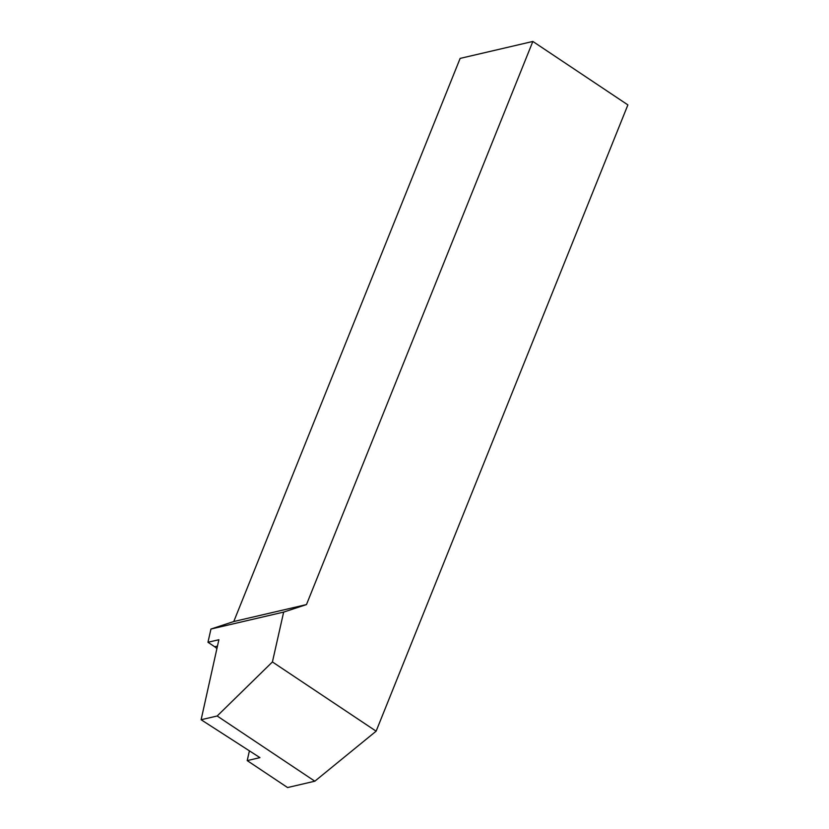 <?xml version="1.0" encoding="UTF-8"?>
<svg xmlns="http://www.w3.org/2000/svg" width="829" height="829" viewBox="0 0 829 829"><rect width="100%" height="100%" fill="white"/><g stroke="black" fill="none" stroke-linecap="round" stroke-linejoin="round"><path stroke-width="1.24" d="M272.42 661.946L217.177 715.997L201.115 719.738L218.877 639.729L207.965 642.268L210.949 629.045L233.768 621.532L460.136 58.403L532.85 41.45L627.885 104.9L376.128 731.178L272.42 661.946L283.663 612.092L210.949 629.045M217.177 715.997L314.833 781.198L287.57 787.55L247.208 760.607L259.943 757.633L201.115 719.738M216.887 648.682A11.948 9.689 76.9 0 0 214.68 646.744L207.965 642.268M249.405 750.846L247.208 760.607M233.768 621.532L306.471 604.579L283.663 612.092M314.833 781.198L376.128 731.178M306.471 604.579L532.85 41.45M217.457 646.102L214.68 646.744"/></g></svg>
